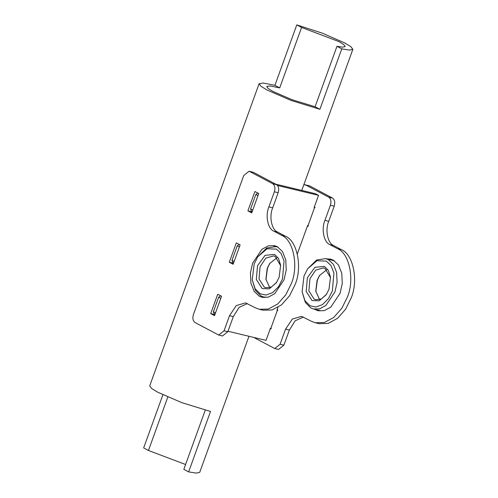 <?xml version="1.0" encoding="UTF-8"?>
<svg xmlns="http://www.w3.org/2000/svg" width="498" height="498" viewBox="0 0 498 498"><rect width="100%" height="100%" fill="white"/><g stroke="black" fill="none" stroke-linecap="round" stroke-linejoin="round"><path stroke-width="0.75" d="M276.402 246.273L274.049 246.348M284.022 279.839L286.219 270.134L285.771 259.875L282.447 251.521L277.305 246.709L274.541 245.657L268.391 245.813L261.942 249.268L252.648 263.125L250.444 272.836L250.899 283.094L254.217 291.448L259.365 296.26L262.122 297.312L268.279 297.157L274.728 293.696L284.022 279.839M291.293 283.717C298.812 266.318 293.403 239.656 281.457 235.224L273.807 231.147C267.837 228.931 265.129 215.603 268.889 206.9L274.361 191.792C275.438 188.02 274.89 185.324 272.723 183.712L249.087 171.225L243.752 175.489L193.436 314.487C192.359 318.259 192.907 320.955 195.073 322.567L218.703 335.054L224.044 330.79L229.516 315.682L236.313 305.542L245.533 302.896L255.206 307.745L259.246 309.283L268.254 309.053L277.691 303.992L285.771 294.841L291.293 283.717M259.246 309.283L263.05 310.198L272.051 309.968L281.488 304.907L289.575 295.756L295.09 284.626C302.61 267.233 297.206 240.565 285.261 236.139L277.604 232.062C271.634 229.846 268.932 216.512 272.692 207.815L278.158 192.707C279.235 188.935 278.687 186.24 276.521 184.627L253.563 172.395L249.087 171.225M258.723 193.56L254.901 191.518L247.898 210.859L251.727 212.895L258.723 193.56M240.129 244.929L236.307 242.887L229.304 262.228L233.132 264.264L240.129 244.929M221.535 296.298L217.713 294.256L210.71 313.597L214.538 315.632L221.535 296.298M252.063 211.967L251.832 211.401M233.469 263.336L233.238 262.77M214.875 314.705L214.644 314.138M218.703 335.054L222.5 335.963L227.841 331.705L233.313 316.597L239.115 307.341L247.382 303.575M261.998 296.472L264.065 297.605M210.71 313.597L214.507 314.506M229.304 262.228L233.101 263.143M247.898 210.859L251.695 211.775M297.325 253.943L307.602 225.563L308.548 225.787M277.921 310.391L276.975 310.167L277.977 307.384M228.009 331.245L266.032 340.383L270.408 328.294L271.36 328.524M252.2 211.594L251.353 211.146L250.581 208.986L255.835 194.481L257.914 193.012M233.599 262.963L232.753 262.514L231.987 260.354L237.235 245.85L239.32 244.381M215.005 314.331L214.159 313.877L213.393 311.723L218.641 297.219L220.726 295.75M275.568 184.117L315.477 193.716L318.539 195.347L314.163 207.429L315.11 207.66M277.548 185.493L318.539 195.347M220.788 298.364L218.641 297.219M213.393 311.723L215.534 312.869M239.382 246.996L237.235 245.85M231.987 260.354L234.135 261.5M257.976 195.627L255.835 194.481M250.581 208.986L252.729 210.131M277.442 310.136L277.056 309.93M314.63 207.398L314.244 207.199M314.587 309.258L318.16 310.783L324.316 310.628L330.765 307.166L340.059 293.31L342.257 283.605L341.809 273.346L338.484 264.992L333.343 260.18L330.579 259.128L326.7 258.86M253.706 337.42L274.74 348.525L280.081 344.261L285.553 329.153L292.351 319.013L301.57 316.367L311.244 321.216L315.284 322.754L319.081 323.669L328.089 323.439L337.526 318.378L345.612 309.227L351.127 298.097C358.647 280.704 353.244 254.036 341.298 249.61L333.641 245.533C327.672 243.317 324.97 229.983 328.73 221.286L334.195 206.178C335.272 202.406 334.724 199.71 332.558 198.098L309.6 185.866L303.848 184.683M315.284 322.754L324.291 322.523L333.728 317.463L341.809 308.312L347.33 297.182C354.85 279.789 349.44 253.127 337.495 248.695L329.844 244.618C323.874 242.401 321.166 229.068 324.926 220.371L330.398 205.263C331.475 201.491 330.927 198.795 328.761 197.183L305.125 184.696M274.74 348.525L278.538 349.434L283.879 345.176L289.35 330.068L295.152 320.812L303.419 317.045M270.19 328.898L270.576 329.103L277.573 309.762L277.193 309.563L277.075 309.943M307.378 226.167L307.764 226.366L314.761 207.031L314.381 206.826L314.263 207.205M269.922 263.149L267.494 268.123L265.963 279.633M269.723 287.639L265.901 279.148L267.221 268.391L269.648 263.554L276.913 257.727M254.179 263.94L252.237 279.702L255.101 288.709L260.242 293.845L266.019 295.053L272.624 292.625L278.519 286.73L282.491 279.023L284.065 261.008L281.071 253.47L276.427 249.125L267.084 248.745L257.734 256.85L254.179 263.94M268.055 297.219L263.703 297.026L261.008 295.999L255.449 290.446L252.237 279.702M257.522 265.727L265.061 255.343L274.516 254.41L278.438 258.331L280.623 265.21L279.141 277.243L276.427 282.659L269.294 288.846L262.153 288.554L256.321 279.484L257.522 265.727M280.679 265.733L275.282 256.57L273.583 255.922L265.82 258.145L260.099 266.679L259.022 278.98L264.233 287.085L265.932 287.732L271.478 286.96L276.714 282.217M257.734 256.85L266.741 248.004L275.817 246.628L278.114 247.182M307.391 277.71L306.183 291.473L312.016 300.543L319.156 300.829L326.29 294.642L329.01 289.226L330.485 277.199L328.3 270.321L324.379 266.399L314.923 267.326L307.391 277.71M326.582 294.206L321.341 298.943L315.8 299.721L314.101 299.074L308.885 290.963L309.961 278.668L315.682 270.134L323.445 267.905L325.144 268.553L330.541 277.716M304.041 275.929L307.596 268.839L316.946 260.734L326.29 261.108L330.933 265.459L333.934 272.991L332.353 291.013L328.381 298.713L322.486 304.614L315.881 307.036L310.105 305.828L304.963 300.692L302.099 291.685L304.041 275.929M302.099 291.685L305.318 302.435L310.87 307.988L313.566 309.009L319.567 308.86L325.86 305.486L334.93 291.965L337.071 282.497L336.629 272.487L333.392 264.338L328.375 259.639L325.68 258.618L316.604 259.993L307.596 268.839M325.68 258.618L334.507 260.884M315.825 291.623L317.363 280.113L319.791 275.133M326.781 269.717L319.511 275.537L317.083 280.38L315.763 291.131L319.591 299.622M205.251 410.184L183.837 469.334L188.642 471.892L210.517 411.46L181.801 402.645L157.629 392.175L151.616 388.477L149.705 385.894L259.084 83.732L260.996 86.316L267.009 90.007L291.181 100.484L319.897 109.299L341.777 48.866L349.453 50.074L352.852 49.321L350.959 46.756L344.927 43.046L322.268 33.136L296.789 24.9L301.589 27.458L279.714 87.891L269.953 85.942L266.704 86.49L268.204 88.526L272.948 91.439L291.996 99.693L315.091 106.74L336.972 46.308L341.777 48.866M162.883 394.796L143.654 447.926L148.46 450.485L185.586 464.503M148.46 450.485L167.807 397.031M301.589 27.458L338.989 41.62L343.745 44.546L345.232 46.569L342.705 47.161L336.972 46.308M296.789 24.9L274.908 85.332L263.218 83.035L259.084 83.732M248.975 336.281L199.717 472.353L196.324 473.1L188.642 471.892M315.091 106.74L319.897 109.299M274.908 85.332L279.714 87.891M281.457 235.224L285.261 236.139M229.516 315.682L233.313 316.597M273.807 231.147L277.604 232.062M268.889 206.9L272.692 207.815M274.361 191.792L278.158 192.707M272.723 183.712L276.521 184.627M249.766 171.486L253.563 172.395M224.044 330.79L227.841 331.705M289.35 330.068L285.553 329.153M341.298 249.61L337.495 248.695M333.641 245.533L329.844 244.618M328.73 221.286L324.926 220.371M334.195 206.178L330.398 205.263M332.558 198.098L328.761 197.183M309.6 185.866L305.803 184.957M283.879 345.176L280.081 344.261M313.566 309.009L320.687 310.727M301.776 190.417L352.852 49.321"/></g></svg>
